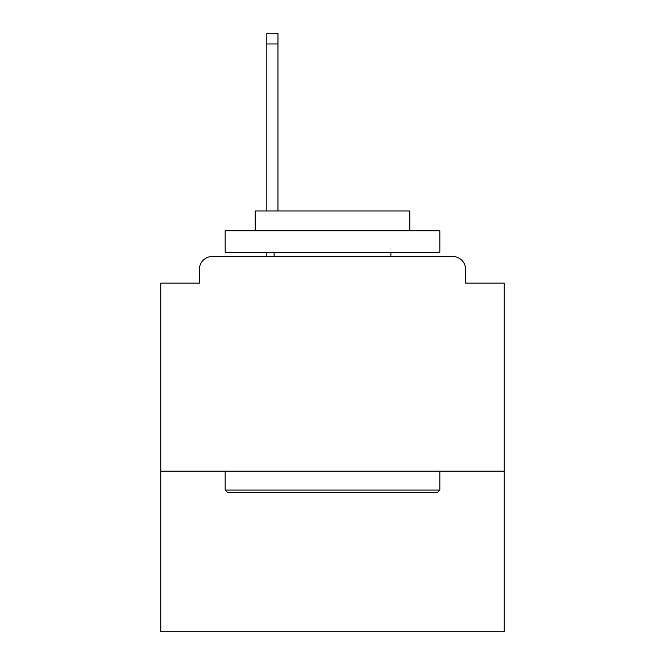 <?xml version="1.0" encoding="UTF-8"?>
<svg xmlns="http://www.w3.org/2000/svg" width="665" height="665" viewBox="0 0 665 665"><rect width="100%" height="100%" fill="white"/><g stroke="black" fill="none" stroke-linecap="round" stroke-linejoin="round"><path stroke-width="1" d="M504.236 471.177L504.236 283.124L465.591 283.124L465.591 269.383A12.876 12.876 0 0 0 452.715 256.507L212.285 256.507A12.876 12.876 0 0 0 199.409 269.383L199.409 283.124L160.764 283.124L160.764 631.75L504.236 631.75L504.236 471.177L160.764 471.177M199.409 269.383L199.409 283.124M452.715 256.507L399.474 256.507M265.526 256.507L212.285 256.507M465.591 283.124L465.591 269.383M227.738 492.64L225.169 490.072L439.831 490.072L437.262 492.64L227.738 492.64M439.831 230.747L439.831 252.21L225.169 252.21L225.169 230.747L439.831 230.747M255.219 230.747L255.219 210.996L409.781 210.996L409.781 230.747M439.831 471.177L439.831 490.072M225.169 471.177L225.169 490.072M390.887 252.21L390.887 256.507M274.113 252.21L274.113 256.507M277.97 43.981L266.815 43.981L266.815 33.25L277.97 33.25L277.97 210.996M266.815 43.981L266.815 210.996M266.815 252.21L266.815 256.507"/></g></svg>
